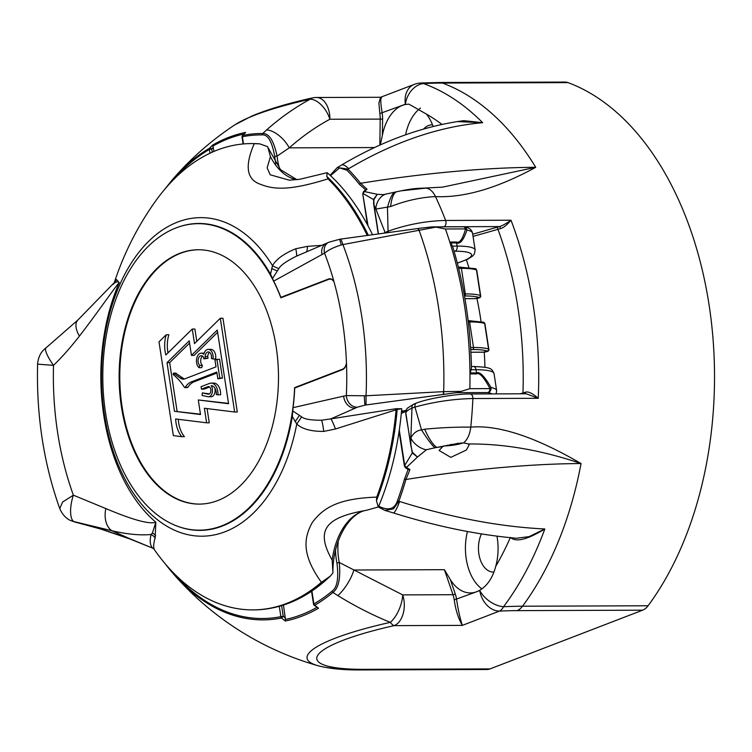 <?xml version="1.0" encoding="UTF-8"?>
<svg xmlns="http://www.w3.org/2000/svg" width="752" height="752" viewBox="0 0 752 752"><rect width="100%" height="100%" fill="white"/><g stroke="black" fill="none" stroke-linecap="round" stroke-linejoin="round"><path stroke-width="1.13" d="M200.455 414.183L174.464 411.288L167.019 362.652L189.231 340.835L191.459 355.395L217.281 330.043L228.561 403.739L198.284 399.97L200.511 414.531L174.464 411.288M177.105 411.278L169.661 362.643L189.579 343.091M191.459 355.395L194.11 355.386L217.629 332.299M228.505 403.392L198.284 399.97M184.541 378.952A10.791 6.759 -90.2 0 1 182.933 378.096L175.761 373.218M184.795 387.581L187.436 387.571A0.959 0.602 -90.2 0 0 187.859 387.299L185.218 387.308A21.413 13.414 89.8 0 1 191.412 381.837L216.802 372.071L217.845 378.839L219.8 378.087L216.924 359.334L214.969 360.086L216.003 366.854L184.785 378.867A10.791 6.759 89.8 0 1 183.225 379.158A10.791 6.759 89.8 0 1 180.292 378.106L173.486 373.218L173.11 374.524A67.661 42.394 89.8 0 1 184.372 387.299A0.959 0.602 -90.2 0 0 185.218 387.308M216.952 373.02L194.054 381.828A21.413 13.414 -90.2 0 0 187.859 387.299M217.845 378.839L222.442 378.077L219.575 359.324L216.924 359.334M209.47 393.888L202.335 392.911L202.119 395.449L207.947 396.727A6.401 4.014 -90.2 0 0 208.501 396.783A6.401 4.014 -90.2 0 0 212.224 392.685A6.401 4.014 -90.2 0 0 211.171 385.644A8.31 5.208 89.8 0 1 216.369 394.603L217.958 394.8A10.848 6.796 -90.2 0 0 211.143 383.106A10.848 6.796 -90.2 0 0 209.573 383.407L201.085 386.669L201.461 389.132L207.909 386.65A3.845 2.406 89.8 0 1 208.464 386.537A3.845 2.406 89.8 0 1 210.88 390.373A3.845 2.406 89.8 0 1 208.492 394.217A3.845 2.406 89.8 0 1 208.154 394.189L202.335 392.911M208.501 396.783L211.143 396.774A6.401 4.014 -90.2 0 0 214.865 388.107M217.958 394.8L220.599 394.791A10.848 6.796 -90.2 0 0 213.784 383.097L211.143 383.106M201.461 389.132L204.102 389.122L209.611 386.998M203.792 358.864L207.994 358.281L207.721 356.495L205.08 356.504A5.161 3.234 89.8 0 1 208.276 351.917A5.161 3.234 89.8 0 1 211.425 358.356L212.976 358.995A7.699 4.822 -90.2 0 0 208.266 349.37A7.699 4.822 -90.2 0 0 203.783 354.314A7.699 4.822 -90.2 0 0 201.254 353.177A7.699 4.822 -90.2 0 0 196.592 359.024A7.699 4.822 -90.2 0 0 199.026 367.681L199.769 365.434A5.161 3.234 89.8 0 1 198.143 359.635A5.161 3.234 89.8 0 1 201.263 355.724A5.161 3.234 89.8 0 1 203.548 357.219L203.792 358.864L205.343 358.29L205.08 356.504M209.601 352.368A5.161 3.234 -90.2 0 0 207.721 356.495M212.976 358.995L215.617 358.986A7.699 4.822 -90.2 0 0 210.908 349.36L208.266 349.37M204.13 353.177A7.699 4.822 -90.2 0 0 203.895 353.167L201.254 353.177M199.026 367.681L201.668 367.672L202.41 365.425L199.769 365.434M202.589 356.166A5.161 3.234 -90.2 0 0 200.69 360.697A5.161 3.234 -90.2 0 0 202.41 365.425M169.661 362.643L167.019 362.652M159.001 341.84L173.345 435.615L181.796 436.658A24.252 15.19 89.8 0 1 175.639 418.958L206.612 422.812L204.384 408.251L234.662 412.021L220.308 318.256L194.495 343.598L192.268 329.047L165.844 354.982A24.797 15.538 89.8 0 1 166.201 334.772L159.001 341.84M198.697 249.749A127.173 79.684 -90.2 0 0 180.555 253.283A127.173 79.684 -90.2 0 0 120.376 391.792A127.173 79.684 -90.2 0 0 199.59 504.103M178.299 419.287A24.252 15.19 -90.2 0 0 184.437 436.649L181.796 436.658M206.612 422.812L209.253 422.803L207.082 408.59M234.662 412.021L237.303 412.011L222.959 318.246L220.308 318.256M196.789 341.342L194.909 329.038L192.268 329.047M166.201 334.772L168.852 334.762A24.797 15.538 -90.2 0 0 168.016 352.857M217.732 500.569A127.173 79.684 -90.2 0 0 277.892 361.797A127.173 79.684 -90.2 0 0 198.368 249.749A127.173 79.684 -90.2 0 0 179.897 253.283A127.173 79.684 -90.2 0 0 119.728 392.055A127.173 79.684 -90.2 0 0 199.261 504.103A127.173 79.684 -90.2 0 0 217.732 500.569M450.749 242.943L452.441 246.12L457.103 246.101L456.614 242.924L450.749 242.943L449.799 242.041A300.988 188.573 -90.2 0 0 445.428 228.993L435.934 227.123L342.903 244.569A254.42 159.396 89.8 0 1 366.036 395.778L366.008 404.952L456.473 392.666L461.07 391.397L443.68 391.632L366.036 395.778L346.334 395.599A236.137 147.947 -90.2 0 0 346.465 362.925L346.202 357.303A236.137 147.947 -90.2 0 0 335.486 287.255L334.095 282.075A236.137 147.947 -90.2 0 0 324.535 253.133L273.709 281.107L270.551 274.179A153.464 96.143 -90.2 0 0 198.819 223.466A153.464 96.143 -90.2 0 0 175.075 228.307M282 297.35L280.853 297.36A153.464 96.143 -90.2 0 0 273.709 281.107M280.853 297.36L328.615 278.983A8.479 5.311 89.8 0 1 329.846 278.748A8.479 5.311 89.8 0 1 334.029 281.944A8.479 5.311 -90.2 0 0 330.043 279.105A8.479 5.311 -90.2 0 0 328.812 279.34L280.863 297.792A153.248 96.012 -90.2 0 0 198.274 223.673A153.248 96.012 -90.2 0 0 102.798 377.26A153.248 96.012 -90.2 0 0 199.346 530.169A153.248 96.012 -90.2 0 0 294.615 387.637L342.555 369.185A8.479 5.311 -90.2 0 0 346.437 363.084A8.479 5.311 89.8 0 1 342.489 369.655L294.728 388.023A153.464 96.143 -90.2 0 1 293.073 407.659L343.673 396.107A12.361 10.387 -102.8 0 0 355.217 408.167L330.842 418.883L395.862 408.731L401.728 408.74A233.158 146.076 89.8 0 1 378.829 505.936L378.284 506.98L366.656 510.241C349.323 512.601 332.628 540.754 332.92 572.357L332.177 560.155C315.708 530.94 324.319 517.855 364.739 510.608L366.656 510.241M339.678 239.258L340.722 239.098A10.011 0.602 73.5 0 1 342.903 244.569L341.258 245.002C334.311 247.051 328.737 249.758 324.535 253.133A11.825 9.513 52.6 0 1 328.934 242.21L339.678 239.258L341.258 245.002M435.934 227.123L431.122 226.991M432.626 226.869L463.223 226.766A4.239 2.66 89.8 0 1 465.554 228.918C462.715 239.051 459.669 243.422 456.408 242.022L449.799 242.041A300.988 188.573 -90.2 0 1 469.972 373.904L471.476 368.104C470.573 325.964 464.426 285.816 453.014 247.681L452.441 246.12M456.408 242.022A4.239 2.66 -90.2 0 1 456.614 242.924C460.168 244.306 463.608 240.029 466.926 230.084A4.239 2.773 -168.6 0 0 465.554 228.918L445.428 228.993M327.129 172.706L326.81 176.419L328.022 178.854C289.905 190.792 274.142 189.683 260.615 184.353C246.59 179.681 244.475 166.107 254.27 143.623L259.064 143.811A233.158 146.076 -90.2 0 0 252.183 143.576L259.731 143.858L267.693 146.687L270.438 156.651L267.139 167.846L270.203 174.793L289.266 180.17L299.813 179.277L327.129 172.706L327.928 173.317A233.158 146.076 89.8 0 1 372.494 234.652M330.466 575.966C307.107 598.197 281.558 609.505 253.819 609.891A233.158 146.076 -90.2 0 0 325.71 579.35L330.466 575.966L332.91 572.93M306.722 251.807A12.483 1.936 89.8 0 0 307.512 246.355L295.79 248.752C283.965 253.574 276.2 259.214 272.515 265.682L270.551 274.179M321.818 245.331L307.512 246.355M322.016 254.618A12.361 9.879 55.4 0 1 326.716 243.187L296.457 256.178C286.531 261.104 280.675 265.212 278.898 268.502L272.553 278.466M278.898 268.502A19.026 3.835 37.7 0 1 272.515 265.682A159.283 99.8 -90.2 0 0 120.593 282.818A159.283 99.8 -90.2 0 0 156.764 519.209A159.283 99.8 -90.2 0 0 296.749 424.043C302.191 429.025 311.187 431.488 323.736 431.413L335.458 428.988L397.178 409.455A1.034 0.733 80.5 0 1 397.676 408.59M277.187 270.842A19.674 2.754 33.2 0 1 271.632 268.389M199.731 223.466A153.464 96.143 -90.2 0 0 194.054 223.842M195.125 530.038A153.464 96.143 -90.2 0 0 200.803 530.376M176.109 525.704A153.464 96.143 -90.2 0 0 199.891 530.386A153.464 96.143 -90.2 0 0 292.331 416.505L293.073 407.659M206.744 223.955A153.248 96.012 -90.2 0 0 200.643 223.673L198.274 223.673M199.346 530.169L201.715 530.16A153.248 96.012 -90.2 0 0 207.815 529.831M295.762 387.628L294.615 387.637M461.07 391.397L469.859 388.681L489.984 388.605A4.239 1.523 -24.9 0 0 491.018 387.524C484.514 376.197 479.673 371.328 476.505 372.926L470.639 372.945M456.473 392.666L487.963 392.563A4.239 2.66 89.8 0 0 489.984 388.605C483.921 377.203 479.447 372.296 476.58 373.885A4.239 2.66 -90.2 0 0 476.505 372.926L476.025 369.749A4.239 2.66 -90.2 0 0 473.422 366.497L471.448 366.506M366.008 404.952L365.134 405.093A10.143 0.78 -91 0 1 364.335 395.768M365.134 405.093L357.416 407.17A11.825 10.096 -100.8 0 1 346.334 395.599L343.673 396.107M292.829 410.987L301.59 416.824C304.231 419.146 310.886 420.283 321.555 420.218L330.842 418.883A12.483 1.166 70.2 0 1 335.458 428.988M292.331 416.505L296.749 424.043A19.026 0.987 126 0 0 301.59 416.824M154.113 549.289L154.32 549.477C153.276 547.315 153.54 543.48 155.128 537.953L155.861 522.217C149.46 524.492 132.784 519.942 105.844 508.568L73.376 495.173L62.595 502.026L59.765 508.596C43.701 463.57 36.312 415.424 37.6 364.156L53.514 365.35C61.711 357.444 70.359 347.687 79.449 336.088C98.268 311.704 115.639 286.117 119.22 282.677M325.71 579.35L321.395 582.292A233.158 146.076 89.8 0 1 252.822 609.891A233.158 146.076 89.8 0 1 156.764 553.002A300.988 300.988 0 0 1 154.094 549.261M321.395 582.292C300.875 553.773 304.212 537.191 312.343 522.396C322.918 508.493 336.981 498.482 376.724 497.119L376.442 500.766L378.284 506.98L384.902 510.411L393.522 508.86L398.833 501.264L399.632 501.509A21.197 2.82 107.4 0 1 393.343 512.911C436.357 526.362 477.426 534.813 516.549 538.263L529.135 536.618L544.824 528.976A300.123 188.028 89.8 0 1 503.577 606.732A21.197 12.709 -143.2 0 1 479.785 590.555L476.806 591.692A44.509 27.89 89.8 0 1 470.338 592.933A44.509 27.89 89.8 0 1 450.326 579.566L455.242 593.901A22.889 14.344 89.8 0 1 456.596 599.476C458.062 609.543 459.98 618.182 462.339 625.391L394.18 625.626A21.197 13.282 -90.2 0 0 402.668 594.888L339.265 562.477A44.509 27.89 89.8 0 1 338.315 540.848M155.128 537.953A10.942 10.566 -165.2 0 0 151.105 534.512C139.806 535.499 126.74 534.23 111.898 530.724L73.752 521.54L99.405 528.402L129.607 538.639L152.637 548.142C150.062 545.294 149.554 540.754 151.105 534.512L152.44 532.924L155.861 522.217A164.547 103.09 89.8 0 1 119.211 282.686L116.419 279.453L114.304 282.592A300.988 300.988 0 0 1 155.532 201.141A233.158 146.076 89.8 0 1 251.196 143.585A233.158 146.076 89.8 0 1 254.27 143.623M119.211 282.686C118.205 281.389 116.541 281.586 114.238 283.25L112.847 284.557M105.844 508.568A21.112 14.034 -77.2 0 0 111.898 530.724L129.607 538.639A21.112 3.704 110.9 0 0 130.011 539.005L152.637 548.142A3.873 3.779 86.2 0 1 154.32 549.477M37.6 364.156C38.38 354.7 43.052 350.451 43.945 349.652L46.041 347.847A21.112 4.625 52.9 0 0 53.514 365.35A237.416 148.746 89.8 0 0 73.376 495.173A21.112 7.811 -76.2 0 0 73.705 521.503M73.752 521.54A21.112 8.028 103.7 0 0 74.73 521.973L100.599 529.004L130.011 539.005M99.405 528.402A21.112 8.855 106.4 0 0 100.599 529.004M376.724 497.119A232.772 145.841 -90.2 0 0 396.069 409.84L395.862 408.731M376.442 500.766A233.158 146.076 -90.2 0 0 397.178 409.455L401.728 408.74M295.085 421.675A19.674 2.576 129.4 0 0 299.315 415.405M464.924 298.619L475.151 298.582L479.052 297.472C476.082 296.467 471.241 295.959 464.539 295.959L464.463 295.959M522.997 393.794A1.692 0.978 73.8 0 0 522.96 392.967L525.451 392.215C528.224 391.228 532.482 393.258 538.253 398.297L472.876 398.532C453.418 398.964 434.111 401.812 414.954 407.058L421.505 429.909C427.409 439.196 431.874 445.156 434.9 447.797L437.006 447.393A296.138 53.552 -8.7 0 1 442.674 446.632A15.266 2.764 -8.7 0 1 445.917 445.635L463.561 442.881C467.481 439.666 469.887 434.421 470.761 427.127A300.988 188.573 -90.2 0 0 472.876 398.532A4.239 2.66 89.8 0 0 470.216 393.982L526.287 393.785L538.253 398.297A300.988 188.573 -90.2 0 0 511.003 220.223C506.763 225.177 503.238 227.978 500.418 228.617L473.055 236.419M525.347 393.785A1.692 0.667 76.8 0 0 525.451 392.215M520.055 393.804L522.96 392.967A291.56 182.67 -90.2 0 0 497.899 229.181A1.692 0.978 -106.2 0 0 496.611 227.311L472.726 234.257M466.381 259.835A245.876 154.047 89.8 0 1 468.844 267.411M476.928 298.441A245.876 154.047 89.8 0 1 481.054 321.565M484.25 352.133A245.876 154.047 89.8 0 1 484.937 367.267M500.418 228.617A1.692 0.667 -103.2 0 0 499.431 226.578L443.99 226.775A4.239 2.66 -90.2 0 0 445.626 220.449L511.003 220.223C505.664 223.899 501.81 226.014 499.431 226.578L496.611 227.311M405.939 411.523L405.817 414.183L412.275 452.967A1.692 0.912 149.2 0 0 412.481 452.309L417.482 457.047L406.512 467.377L404.745 465.742L399.284 430.05M410.874 445.842L412.481 452.309M405.892 413.252C406.174 410.094 406.813 408.317 407.81 407.932L413.826 404.115A4.239 3.497 65.7 0 0 411.983 408.101A42.394 7.67 -8.7 0 0 405.892 413.252L410.855 445.729L410.865 437.899A12.333 5.866 36.4 0 0 426.469 449.724L434.9 447.797M413.826 404.115L416.627 403.006A4.239 2.999 70.7 0 0 414.954 407.058L411.983 408.101L410.865 437.899C413.431 433.086 416.975 430.426 421.505 429.909L424.711 429.204C440.475 427.672 455.825 426.976 470.761 427.127C498.642 424.767 535.405 436.912 581.042 463.552C541.581 450.185 504.047 443.652 468.449 443.971L463.561 442.881M374.045 205.155L375.859 209.094L390.636 206.546C405.732 200.652 420.678 197.325 435.483 196.573A300.988 188.573 -90.2 0 1 445.626 220.449C426.168 220.909 406.982 224.51 388.051 231.249L385.118 232.528A42.394 7.67 171.3 0 0 383.915 233.101M373.8 202.993L373.481 199.449L377.278 194.317L383.379 194.636L385.945 194.091A12.333 8.206 114.7 0 0 375.859 209.094L385.118 232.528A4.239 3.497 -114.3 0 0 385.193 232.923M378.435 233.844L374.054 205.202L373.829 199.722L363.094 193.565L364.306 191.534L377.278 194.317L373.829 199.722M367.493 224.876L362.746 193.819L363.489 191.657A1.692 1.072 51 0 1 364.306 191.534L367.042 189.222L360.565 183.281A259.581 46.944 -8.7 0 1 535.715 167.32A300.988 188.573 -90.2 0 0 442.467 83.049L568.023 82.617A300.988 188.573 -90.2 0 1 709.136 305.303A300.988 188.573 -90.2 0 1 648.083 605.774A21.197 13.282 89.8 0 1 642.631 610.182L489.994 668.913A21.197 13.282 89.8 0 1 486.92 669.496L361.364 669.938A21.197 13.282 -90.2 0 0 364.438 669.346A125.396 22.673 -8.7 0 1 394.18 625.626A21.197 7.294 77.4 0 1 390.316 622.355C372.56 615.145 355.066 606.225 337.817 595.584L332.939 592.444C338.635 588.13 340.75 578.138 339.265 562.477L336.934 563.004A46.21 28.952 89.8 0 1 335.524 550.295M363.489 191.657L365.613 189.814L359.465 184.372A244.851 153.408 -90.2 0 0 346.973 170.253L339.603 167.884L330.513 175.677M279.612 168.636A44.509 27.89 89.8 0 1 277.084 156.125L289.266 147.853C302.06 136.497 315.596 126.956 329.884 119.239L382.589 119.098L382.364 135.407L380.296 144.91M382.364 135.407A44.509 27.89 89.8 0 1 402.414 105.383A44.509 27.89 89.8 0 1 405.873 104.415A278.983 174.793 -90.2 0 0 405.366 104.237A21.197 16.074 -111 0 1 414.277 84.393L380.559 97.281L378.905 103.118L379.826 113.561L405.366 104.237A21.197 16.102 -70.1 0 1 423.517 83.566A134.899 24.393 -8.7 0 1 442.467 83.049A21.197 13.282 89.8 0 0 439.431 82.504L564.987 82.062A21.197 13.282 89.8 0 1 568.023 82.617M405.591 134.805A44.509 27.89 89.8 0 1 420.5 108.081M481.9 588.891A44.509 27.89 89.8 0 1 467.462 531.504M337.817 595.584A21.197 6.383 -58.3 0 0 353.863 570.007L444.404 569.687L450.326 579.566M408.101 469.53L405.469 467.753A1.692 0.771 -57.3 0 0 406.512 467.377L409.943 469.624L405.892 479.513A1.692 0.555 15.9 0 1 404.538 478.93L408.101 469.53L409.943 469.624M378.764 506.096A46.21 28.952 89.8 0 1 379.356 506.5C388.728 510.993 394.791 509.01 397.517 500.559A244.851 153.408 -90.2 0 0 404.538 478.93M399.096 431.366L404.388 465.996L412.275 452.967L417.482 457.047L426.469 449.724M424.57 188.085C428.96 187.915 432.597 190.745 435.483 196.573C463.937 197.983 497.354 188.235 535.715 167.32L442.552 187.135L425.077 188.056M395.806 192.268C393.108 191.835 390.335 196.921 387.477 207.505L388.051 231.249A4.239 2.999 -109.3 0 0 388.361 232.5M401.145 190.82L426.6 188.047M365.35 190.143L367.042 189.222M359.465 184.372A1.692 1.034 -38.6 0 1 360.565 183.281A246.233 154.273 -90.2 0 0 347.997 169.078L337.319 167.527L330.09 175.282M414.277 84.393A21.197 21.197 0 0 1 420.866 83.002A21.197 10.368 87.2 0 1 423.517 83.566A300.123 188.028 89.8 0 1 482.662 122.698C438.642 126.609 393.992 141.931 348.702 168.664L347.997 169.078A1.692 1.109 -44.6 0 0 346.973 170.253M348.702 168.664A21.197 5.931 -120.7 0 0 341.502 165.064L337.319 167.527M457.169 121.598L482.662 122.698L463.702 120.658C422.821 126.204 382.082 141.009 341.502 165.064M441.96 124.437A278.983 174.793 -90.2 0 0 426.553 114.163A44.509 27.89 89.8 0 1 433.152 126.496M426.553 114.163L408.891 104.152L405.873 104.415M423.658 129.034A23.744 14.871 89.8 0 1 432.062 124.841A23.744 14.871 89.8 0 1 432.522 124.86M381.612 97.854C380.315 97.553 380.503 102.657 382.185 113.157A22.889 14.344 89.8 0 1 382.589 119.098M275.862 163.71A46.21 28.952 89.8 0 1 274.715 156.397L277.084 156.125C273.813 140.737 269.028 133.198 262.711 133.527L266.565 129.974A21.197 10.622 48.4 0 1 289.266 147.853L374.496 147.552M316.526 97.497A21.197 21.197 0 0 0 311.986 98.004C287.687 103.419 267.646 109.425 251.864 116.034L234.962 124.776A134.899 24.393 -8.7 0 1 310.256 99.189A21.197 12.06 61.6 0 1 329.884 119.239A21.197 13.282 89.8 0 0 316.526 97.497L380.559 97.281M316.818 607.39A244.851 153.408 89.8 0 1 285.431 619.46L285.29 621.002L281.511 618.022L283.213 616.264L281.596 605.67M209.949 153.229L209.366 149.451A1.692 1.241 -120.2 0 1 209.611 148.163L212.478 145.164L214.066 151.378M242.473 135.586L245.688 132.39L242.473 135.586A1.692 1.692 0 0 0 242.041 136.996L243.103 143.97M358.328 669.383A134.899 24.393 -8.7 0 1 317.72 665.633L317.72 665.633A134.899 24.393 -8.7 0 1 390.316 622.355A21.197 9.184 -67.9 0 0 402.668 594.888L452.986 594.719A21.197 13.282 89.8 0 1 454.246 599.88C455.618 609.957 458.316 618.464 462.339 625.391L499.46 611.103A21.197 16.074 -111 0 1 479.785 590.555A278.983 174.793 -90.2 0 0 480.19 590.019A44.509 27.89 89.8 0 1 476.806 591.692L454.246 599.88M311.911 591.034L313.885 603.959A1.692 1.241 59.8 0 0 314.721 605.247L318.51 608.218L314.148 605.275A1.692 0.677 128.7 0 0 314.721 605.247A243.187 152.365 -90.2 0 0 332.939 592.444A1.692 1.175 50.2 0 1 331.999 591.232C337.206 587.594 338.851 578.185 336.934 563.004M285.431 619.46L283.485 605.078M331.999 591.232A241.815 151.5 -90.2 0 1 313.885 603.959L313.528 604.213A1.692 1.692 0 0 0 314.148 605.275M361.364 669.938C343.598 670.107 329.056 668.678 317.72 665.633A300.988 300.988 0 0 1 173.543 574.03L165.478 564.122A243.187 152.365 -90.2 0 0 173.543 574.03A243.187 152.365 -90.2 0 0 281.511 618.022A1.692 1.316 -101.2 0 1 280.863 616.668L279.283 606.347M172.236 180.988A241.815 151.5 -90.2 0 1 209.366 149.451L211.726 149.046L213.427 147.251M274.715 156.397C272.036 141.517 267.853 134.354 262.166 134.899A1.692 1.325 -89.4 0 1 262.711 133.527A243.187 152.365 -90.2 0 0 242.83 135.388A1.692 1.316 78.8 0 0 242.388 136.742L242.041 136.996M480.19 590.019C487.54 585.451 492.729 577.555 495.747 566.341A278.983 174.793 -90.2 0 0 510.298 537.68M510.411 537.417C515.91 542.474 527.387 539.663 544.824 528.976C499.883 526.823 451.482 517.667 399.632 501.509M496.969 536.157A44.509 27.89 89.8 0 1 495.747 566.341M468.449 443.971L469.107 444.968L466.343 450.044L450.786 457.366L439.074 450.486L442.674 446.632M648.083 605.774L522.527 606.215A300.988 188.573 -90.2 0 0 581.042 463.552A259.581 46.944 171.3 0 0 405.892 479.513A246.233 154.273 -90.2 0 1 398.833 501.264A1.692 0.667 20.1 0 1 397.517 500.559M424.711 429.204A19.937 4.841 65.4 0 0 437.006 447.393L445.917 445.635M463.251 442.881A13.564 2.453 -8.7 0 1 445.071 445.87M385.945 194.091L396.652 191.76A19.937 6.411 91.1 0 0 390.636 206.546M461.239 442.937A11.195 2.021 -8.7 0 1 447.224 445.306M461.089 442.947A11.026 1.993 -8.7 0 1 447.384 445.259M458.523 443.172A8.648 1.56 -8.7 0 1 449.987 444.639M493.923 572.056A23.744 14.871 89.8 0 1 493.397 572.075A23.744 14.871 89.8 0 1 480.011 558.886A23.744 14.871 89.8 0 1 481.459 533.92M182.933 378.096L180.292 378.106M222.442 378.077L219.8 378.087M207.994 358.281L205.343 358.29M463.476 226.784A4.239 3.722 101 0 1 464.05 226.841A4.239 3.722 101 0 1 466.926 230.084A47.479 8.582 -8.7 0 1 472.547 233.139L475.142 250.04A47.479 8.582 -8.7 0 0 457.103 246.101A4.239 2.66 89.8 0 1 455.148 251.215A43.24 7.821 -8.7 0 1 457.31 263.031M364.739 510.608A63.591 39.837 -90.2 0 0 332.177 560.155M270.438 156.651A63.591 39.837 -90.2 0 0 296.72 179.69M368.283 235.235A233.158 146.076 -90.2 0 0 326.81 176.419M296.457 256.178A14.758 1.344 76.1 0 0 295.79 248.752M328.615 278.983L331.087 278.973M343.363 369.185L342.555 369.185M401.54 410.902L404.153 410.893M496.17 393.888L496.64 390.579A47.479 8.582 -8.7 0 0 491.018 387.524A4.239 3.722 101 0 1 487.963 392.563A43.24 7.821 -8.7 0 1 491.949 393.907M357.416 407.17L355.217 408.167M473.422 366.497C491.592 367.286 491.648 368.452 494.055 373.678A47.479 8.582 171.3 0 0 476.025 369.749L471.363 369.758M476.58 373.885L469.972 373.904A300.988 188.573 -90.2 0 1 469.859 388.681M443.671 394.142L443.68 391.632A293.6 183.949 -90.2 0 0 418.939 229.924L418.356 228.411L431.789 226.907M443.36 394.189L443.37 391.651M323.736 431.413A14.758 1.73 84.3 0 0 321.555 420.218M367.211 235.376A232.772 145.841 -90.2 0 0 328.022 178.854M114.238 283.25A11.026 10.942 62.6 0 0 116.419 279.453M114.304 282.592L77.954 319.948A21.112 11.064 46 0 0 79.449 336.088M152.44 532.924A11.026 10.378 -169.3 0 1 155.655 535.828M152.684 548.189A3.816 3.732 81.5 0 1 154.329 549.505M113.768 283.579A10.942 10.801 32.1 0 0 115.676 280.111M396.238 409.755L396.154 408.693M418.009 228.505L418.629 229.99M418.319 228.467L340.722 239.098M454.067 251.224L455.148 251.215M476.73 270.147L480.641 295.696A4.239 0.771 171.3 0 0 480.368 295.48L476.467 269.93A1.692 1.579 -70.9 0 0 475.443 268.671L476.73 270.147A4.239 0.771 171.3 0 0 476.467 269.93A47.479 8.582 171.3 0 0 461.418 268.361A1.692 1.062 -90.2 0 0 460.374 267.054A1.692 1.062 -90.2 0 0 460.121 267.11M475.151 298.582A1.692 1.062 89.8 0 1 474.907 298.629A1.692 1.062 89.8 0 1 474.662 298.582M479.052 297.472A1.692 1.579 -70.9 0 0 480.368 295.48A47.479 8.582 171.3 0 0 465.309 293.919M464.539 295.959A1.692 1.062 -90.2 0 0 465.328 293.91M458.654 268.37L461.408 268.361L465.319 293.91L464.097 293.919M468.308 320.69A1.692 1.062 89.8 0 1 468.552 320.643L483.649 322.251A1.692 1.579 109.1 0 1 484.664 323.51A4.239 0.771 -8.7 0 1 484.927 323.717L488.838 349.276A4.239 0.771 -8.7 0 0 488.574 349.06L484.664 323.51A47.479 8.582 -8.7 0 0 469.596 321.941L468.299 321.95M470.62 347.509L473.506 347.49A47.479 8.582 -8.7 0 1 488.574 349.06A1.692 1.579 109.1 0 1 487.249 351.052L483.348 352.162L470.893 352.199M482.859 352.162A1.692 1.062 -90.2 0 0 483.104 352.209A1.692 1.062 -90.2 0 0 483.348 352.162M470.743 349.548L472.726 349.539A45.787 8.281 -8.7 0 1 487.249 351.052M468.148 320.643L468.552 320.643A1.692 1.062 89.8 0 1 469.596 321.941L473.506 347.49A1.692 1.062 89.8 0 1 472.726 349.539M443.99 226.775L440.559 226.841M401.314 413.299L405.892 411.532M378.228 233.872L373.528 203.134M368.048 225.901L362.746 193.819M489.994 668.913L364.438 669.346M379.826 113.561A21.197 13.282 89.8 0 1 380.202 119.06L379.845 145.108M266.565 129.974C280.317 117.763 294.878 107.498 310.256 99.189A21.197 7.294 77.4 0 1 311.995 98.004M212.205 152.186L211.726 149.046A1.692 1.034 43.1 0 0 209.611 148.163A243.187 152.365 -90.2 0 0 172.161 180.001L164.171 189.965M245.688 132.39A246.233 154.273 -90.2 0 0 212.478 145.164M285.29 621.002A246.233 154.273 -90.2 0 0 318.51 608.218M173.609 573.043A241.815 151.5 -90.2 0 0 280.863 616.668L283.213 616.264L285.469 618.05M212.985 146.029A244.851 153.408 89.8 0 1 243.939 134.035M262.166 134.899A241.815 151.5 -90.2 0 0 242.388 136.742L243.488 143.933M444.404 569.687L452.986 594.719A1.692 0.63 161.1 0 0 455.242 593.901M379.356 506.5A1.692 1.213 125.1 0 0 379.685 507.873M522.527 606.215A134.899 24.393 171.3 0 0 503.577 606.732A21.197 10.368 -92.8 0 1 499.46 611.103A125.396 22.673 171.3 0 1 517.075 610.624A21.197 13.282 -90.2 0 0 522.527 606.215M642.631 610.182L517.075 610.624M176.128 373.208L173.486 373.218M194.054 381.828L191.412 381.837M208.821 394.18L208.154 394.189M209.018 386.641L207.909 386.65M472.547 233.139C471.57 229.473 468.74 227.367 464.05 226.841A4.239 4.239 0 0 0 463.223 226.766M268.05 147.674L280.524 169.67L296.89 179.672M331.388 279.105L330.043 279.105M401.53 411.015L403.843 411.015M494.055 373.678L496.64 390.579M152.91 548.396L153.869 548.941M46.041 347.847L77.954 319.948M59.765 508.596C63.77 517.846 69.88 520.215 70.707 520.553L74.73 521.973M252.183 143.576L251.196 143.585M253.819 609.891L252.822 609.891M457.338 263.144L467.716 259.205L472.641 256.047L474.39 253.894L475.142 250.04M464.933 298.666L474.907 298.629C479.353 298.318 481.261 297.341 480.641 295.696M475.443 268.671L458.335 267.063M483.649 322.251L484.927 323.717M470.893 352.246L483.104 352.209C487.55 351.898 489.458 350.921 488.838 349.276M401.446 411.936L406.343 410.047M416.627 403.006C430.182 397.808 459.481 393.569 470.216 393.982M404.388 465.996L405.469 467.753M234.962 124.776A300.988 300.988 0 0 0 172.161 180.001M311.554 591.279L313.528 604.213M393.343 512.911L384.902 510.411M396.652 191.76C412.51 188.404 416.035 188.404 425.171 188.056M420.857 83.002L439.431 82.504M326.716 243.187L328.934 242.21M175.94 373.152L173.298 373.161"/></g></svg>
